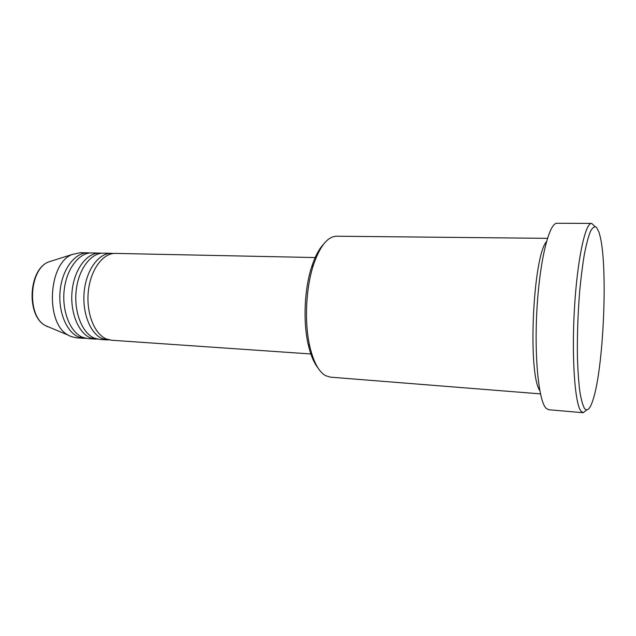 <?xml version="1.0" encoding="UTF-8"?>
<svg xmlns="http://www.w3.org/2000/svg" width="636" height="636" viewBox="0 0 636 636"><rect width="100%" height="100%" fill="white"/><g stroke="black" fill="none" stroke-linecap="round" stroke-linejoin="round"><path stroke-width="0.95" d="M316.148 257.572L115.418 253.406C103.048 252.937 90.646 269.481 88.356 291.073C85.939 312.634 94.295 334.043 106.307 338.956L111.531 340.236L310.845 353.966M113.431 253.494L111.443 253.327C99.025 252.858 86.576 269.362 84.278 290.898C81.861 312.411 90.256 333.781 102.324 338.686L109.559 339.974M111.443 253.327L103.549 253.16C91.02 252.691 78.49 269.115 76.185 290.557C73.768 311.974 82.235 333.248 94.398 338.145L99.685 339.417L107.564 339.958M101.585 253.239L99.621 253.08C87.053 252.611 74.476 268.996 72.17 290.39C69.745 311.751 78.244 332.986 90.463 337.875L97.737 339.163M99.621 253.08L91.83 252.921C79.158 252.452 66.502 268.758 64.188 290.056C61.756 311.322 70.334 332.461 82.648 337.342L87.991 338.614L95.766 339.147M89.891 252.993L87.959 252.834C75.239 252.365 62.535 268.638 60.221 289.889C57.789 311.107 66.398 332.199 78.761 337.072L86.067 338.368M317.96 367.918C313.834 362.671 310.583 354.856 308.198 344.458C302.943 321.768 304.413 288.919 311.68 266.786C314.979 256.642 318.922 249.145 323.501 244.296M547.445 238.333L336.547 236.218C327.604 236.497 319.892 246.14 313.389 265.164C305.829 288.235 304.294 322.571 309.756 346.23C313.421 361.789 318.644 371.575 325.409 375.59L330.227 377.132L540.473 393.883M598.937 232.045L596.401 227.251C594.533 226.138 592.553 227.489 590.47 231.305C588.38 236.568 586.352 244.168 584.397 254.098C582.544 265.22 580.946 277.853 579.619 291.996C577.838 314.462 577.114 336.317 577.44 357.559C577.87 370.677 578.657 381.958 579.809 391.394C581.145 399.511 582.703 405.188 584.484 408.423C587.235 411.834 590.049 409.051 592.935 400.084C603.516 368.594 607.976 269.155 600.249 236.846L598.937 232.045M586.726 409.918L583.172 412.716L581.002 411.222C574.904 403.94 571.549 358.155 574.419 308.977C577.234 259.758 585.295 222.608 591.647 223.395L594.946 226.495M546.475 241.585C532.825 257.5 527.626 373.491 539.805 390.56M591.647 223.395L557.041 223.276C549.329 222.513 539.964 259.051 537.054 307.442C534.081 355.794 538.589 400.911 546.046 408.225L548.685 409.735L583.172 412.716M87.959 252.834L80.263 252.675L72.003 254.543C47.923 263.749 45.228 323.899 68.386 335.22L71.041 336.547L76.447 337.819L84.127 338.344M52.693 260.665L48.4 262.016C28.835 269.529 26.728 316.434 45.546 325.664L47.716 326.745M72.003 254.543L48.4 262.016C28.246 269.863 26.179 316.052 45.546 325.664L68.386 335.22M308.198 344.458L309.756 346.23M311.68 266.786L313.389 265.164"/></g></svg>
